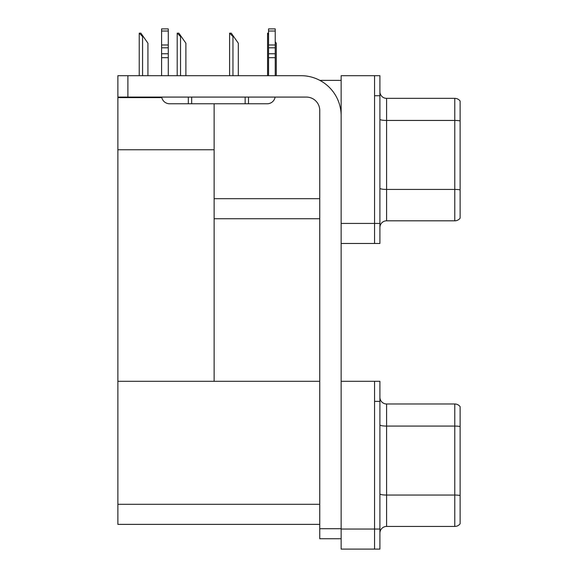 <?xml version="1.0" encoding="UTF-8"?>
<svg xmlns="http://www.w3.org/2000/svg" width="578" height="578" viewBox="0 0 578 578"><rect width="100%" height="100%" fill="white"/><g stroke="black" fill="none" stroke-linecap="round" stroke-linejoin="round"><path stroke-width="0.87" d="M319.836 80.371L341.143 80.371M319.75 198.688L214.135 198.688L214.135 149.76L117.876 149.76L117.876 75.689L127.897 75.689L127.897 97.082L306.383 97.082A13.366 13.366 0 0 1 319.75 110.456L319.75 528.711L341.143 528.711M374.566 381.314L374.566 549.1L379.912 549.1L379.912 381.314L341.143 381.314L341.143 75.689L374.566 75.689L374.566 243.475L341.143 243.475L341.143 223.426L374.566 223.426L374.566 243.475L379.912 243.475L379.912 223.426L374.566 223.426L374.566 95.746L379.912 95.746L379.912 223.426M214.135 218.744L319.75 218.744M214.135 103.765L214.135 381.314L117.876 381.314L117.876 149.76M117.876 97.617L161.811 97.617M341.143 243.475L341.143 549.1L374.566 549.1L374.566 401.37L379.912 401.37M319.75 524.369L117.876 524.369L117.876 381.314L319.75 381.314M379.912 227.501A6.683 6.683 0 0 1 386.595 220.818L454.778 220.818L454.778 98.354L386.595 98.354A6.683 6.683 0 0 1 379.912 91.671A6.683 6.683 0 0 0 386.595 98.354L386.595 220.818M460.124 101.027A6.683 6.683 0 0 0 454.778 98.354A6.683 6.683 0 0 1 460.124 101.027L460.124 218.144A6.683 6.683 0 0 1 454.778 220.818M374.566 75.689L379.912 75.689L379.912 95.746M460.124 121.38L460.124 189.902A6.683 1.163 180 0 0 454.778 189.432L386.595 189.432A6.683 1.163 0 0 1 379.912 188.276M379.912 533.126A6.683 6.683 0 0 1 386.595 526.442L454.778 526.442L454.778 403.979A6.683 6.683 0 0 1 460.124 406.652L460.124 523.762A6.683 6.683 0 0 1 454.778 526.442M460.124 406.652A6.683 6.683 0 0 0 454.778 403.979A6.683 6.683 0 0 1 460.124 406.652A6.683 6.683 0 0 0 454.778 403.979L386.595 403.979A6.683 6.683 0 0 1 379.912 397.288A6.683 6.683 0 0 0 386.595 403.979L386.595 526.442M460.124 426.998L460.124 426.535A6.683 1.163 180 0 0 454.778 426.073L386.595 426.073A6.683 1.163 0 0 1 379.912 424.909M276.27 75.689L276.27 43.206L275.229 41.717M267.578 75.689L267.578 33.177L268.546 34.803M268.546 33.177L267.896 33.177M229.921 33.177L231.279 33.177L233.62 36.522L232.956 36.522L229.611 33.177L229.611 75.689M238.302 75.689L238.302 43.206L233.62 36.522M177.518 33.177L178.869 33.177L181.21 36.522L180.546 36.522L177.2 33.177L177.2 75.689M185.892 75.689L185.892 43.206L181.21 36.522M139.551 33.177L140.902 33.177L143.243 36.522L142.578 36.522L139.233 33.177L139.233 75.689M147.925 75.689L147.925 43.206L143.243 36.522M341.143 538.739L319.75 538.739L319.75 528.711M341.143 115.802A40.106 40.106 0 0 0 301.03 75.689L127.897 75.689M127.897 97.082L117.876 97.082M275.121 97.082A8.02 8.02 0 0 1 267.209 103.765L169.614 103.765A8.02 8.02 0 0 1 161.703 97.082M268.546 75.689L268.546 57.677L275.229 57.677L275.229 75.689M275.229 31.031L268.546 31.031L268.546 28.9L275.229 28.9L275.229 57.677M268.546 57.677L268.546 53.754L275.229 53.754M275.229 47.801L268.546 47.801L268.546 53.754M268.546 47.801L268.546 31.031M275.229 44.983L268.546 44.983M245.151 103.765L245.151 97.082M191.672 103.765L191.672 97.082M161.587 75.689L161.587 57.677L168.277 57.677L168.277 75.689M188.327 97.082L188.327 103.765L169.614 103.765M161.587 57.677L161.587 53.754L168.277 53.754L168.277 57.677M168.277 31.031L161.587 31.031L161.587 28.9L168.277 28.9L168.277 47.801L161.587 47.801L161.587 53.754M161.587 47.801L161.587 31.031M168.277 47.801L168.277 53.754M168.277 44.983L161.587 44.983M341.143 529.043L379.912 529.043M117.876 504.312L319.75 504.312M460.124 120.91A6.683 1.163 180 0 0 454.778 120.448L386.595 120.448A6.683 1.163 0 0 1 379.912 119.285M460.124 495.519A6.683 1.163 180 0 0 454.778 495.057L386.595 495.057A6.683 1.163 0 0 1 379.912 493.894M232.956 75.689L232.956 36.522M180.546 75.689L180.546 36.522M142.578 75.689L142.578 36.522M248.489 103.765L248.489 97.082"/></g></svg>
